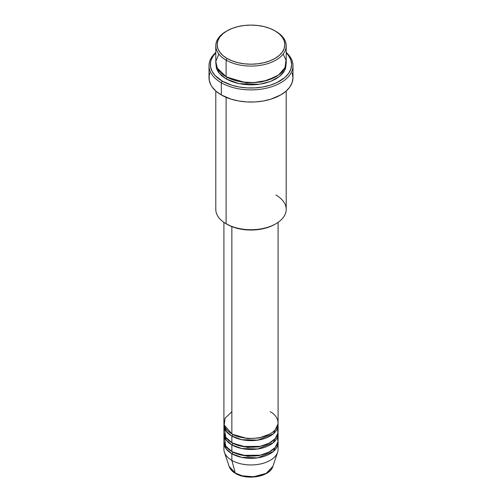 <?xml version="1.0" encoding="UTF-8"?>
<svg xmlns="http://www.w3.org/2000/svg" width="502" height="502" viewBox="0 0 502 502"><rect width="100%" height="100%" fill="white"/><g stroke="black" fill="none" stroke-linecap="round" stroke-linejoin="round"><path stroke-width="0.75" d="M272.868 466.414L266.104 473.43L253.617 476.749L242.328 475.821L235.25 473.072A1.355 0.784 120 0 0 235.501 473.424A1.355 0.784 -60 0 1 235.25 473.072A22.27 12.857 0 0 0 257.526 476.272A22.27 12.857 0 0 0 272.868 466.414C270.032 476.774 247.047 480.621 235.501 473.424C232.244 471.541 230.123 469.207 229.132 466.414A22.27 12.857 0 0 0 235.25 473.072L231.849 460.372L235.25 473.072L229.132 466.414L224.407 452.277A27.083 15.637 180 0 0 231.849 460.372A27.083 15.637 0 0 0 261.366 463.76A27.083 15.637 0 0 0 278.083 449.315L278.083 442.682A27.083 15.637 180 0 1 261.366 457.127A27.083 15.637 180 0 1 231.849 453.739L226.251 449.033L223.986 441.578A27.083 15.637 180 0 0 223.917 442.682L223.917 449.315A27.083 15.637 0 0 0 231.849 460.372L231.849 453.739L231.849 460.372A27.083 15.637 180 0 0 258.938 464.268A27.083 15.637 180 0 0 277.593 452.277L272.868 466.414M231.849 411.728L225.091 418.229L224.187 424.993L231.849 433.841A27.083 15.637 0 0 0 261.366 437.229A27.083 15.637 0 0 0 278.083 422.784L278.083 222.38M232.809 434.362A1.355 0.784 -60 0 1 232.809 434.393L232.338 434.117L232.809 434.393A1.355 0.784 -60 0 1 231.849 436.05L226.251 431.343L223.986 423.889A27.083 15.637 180 0 0 223.917 424.993L223.917 431.626A27.083 15.637 0 0 0 231.849 442.682A27.083 15.637 0 0 0 261.366 446.071A27.083 15.637 0 0 0 278.083 431.626L278.083 424.993A27.083 15.637 180 0 1 261.366 439.438A27.083 15.637 180 0 1 231.849 436.05L231.849 442.682L231.849 436.05A27.083 15.637 180 0 1 223.917 424.993M224.532 428.313L225.68 437.179L231.849 442.682L242.604 446.491L259.998 446.372L268.808 443.404L275.152 438.698L277.926 433.308L277.468 428.313M278.083 433.841A27.083 15.637 180 0 0 278.014 432.73L273.333 442.689L257.821 448.97L241.776 448.537L231.849 444.897A1.355 0.784 120 0 0 232.809 443.235L232.338 442.959L232.809 443.235A1.355 0.784 -60 0 1 231.849 444.897L226.251 440.185L223.986 432.73A27.083 15.637 180 0 0 223.917 433.841L223.917 440.474A27.083 15.637 0 0 0 231.849 451.53A27.083 15.637 0 0 0 261.366 454.919A27.083 15.637 0 0 0 278.083 440.474L278.083 433.841A27.083 15.637 180 0 1 261.366 448.286A27.083 15.637 180 0 1 231.849 444.897L231.849 451.53L231.849 444.897A27.083 15.637 180 0 1 223.917 433.841M224.532 437.154L225.68 446.027L231.849 451.53L242.604 455.339L259.998 455.22L268.808 452.252L275.152 447.546L277.926 442.149L277.468 437.154M278.083 442.682A27.083 15.637 180 0 0 278.014 441.578L273.333 451.53L257.821 457.818L241.776 457.385L231.849 453.739A1.355 0.784 120 0 0 232.809 452.082L232.338 451.806L232.809 452.082A1.355 0.784 -60 0 1 231.849 453.739A27.083 15.637 180 0 1 223.917 442.682M218.853 54.04L215.829 61.432L217.203 68.034L226.107 76.712L226.107 60.127L227.061 58.464A33.854 19.547 180 0 1 227.061 30.823A33.854 19.547 180 0 1 274.939 30.823L269.806 28.394L263.958 26.587L257.608 25.476L251 25.1L244.392 25.476L238.042 26.587L232.194 28.394L227.061 30.823L222.85 33.785L219.725 37.167L217.799 40.831L217.146 44.647L217.799 48.456L219.725 52.126L222.85 55.502L227.061 58.464L232.194 60.899L238.042 62.7L244.392 63.817L251 64.193L257.608 63.817L263.958 62.7L269.806 60.899L274.939 58.464L279.15 55.502L282.275 52.126L284.201 48.456L284.854 44.647L284.201 40.831L282.275 37.167L279.15 33.785L274.939 30.823A33.854 19.547 180 0 1 274.939 58.464A33.854 19.547 180 0 1 227.061 58.464L226.107 60.127A35.209 20.325 0 0 0 275.893 60.127A35.209 20.325 0 0 0 275.893 31.375L275.893 31.375A35.209 20.325 180 0 1 286.209 45.751A35.209 20.325 180 0 1 264.472 64.532A35.209 20.325 180 0 1 226.107 60.127L226.107 76.712A35.209 20.325 0 0 0 264.472 81.117A35.209 20.325 0 0 0 286.209 62.336L286.209 45.751M275.893 195.014A35.209 20.325 180 0 1 275.893 223.76A35.209 20.325 180 0 1 226.107 223.76L227.061 224.312A33.854 19.547 0 0 0 274.939 224.312L269.806 226.747L263.958 228.554L257.608 229.665L251 230.041L244.392 229.665L238.042 228.554L232.194 226.747L226.107 223.76A35.209 20.325 0 0 0 264.472 228.172A35.209 20.325 0 0 0 286.209 209.39L286.209 91.013M221.319 82.792A41.98 24.234 0 0 0 277.418 84.487A41.98 24.234 0 0 0 286.209 52.453A41.98 24.234 180 0 1 292.98 65.655A41.98 24.234 180 0 1 267.064 88.045A41.98 24.234 180 0 1 221.319 82.792L221.319 94.953A41.98 24.234 0 0 0 267.064 100.205A41.98 24.234 0 0 0 292.98 77.816L292.17 82.541L289.786 87.091L285.902 91.282L280.681 94.953L270.791 99.189L263.186 101.009L255.116 101.937L246.884 101.937L238.814 101.009L231.209 99.189L221.319 94.953L221.319 82.792A41.98 24.234 180 0 1 209.02 65.655A41.98 24.234 180 0 1 215.791 52.453A41.98 24.234 0 0 0 221.319 82.792L222.273 81.129L221.319 82.792M286.209 52.848A40.624 23.456 180 0 1 275.711 83.163A40.624 23.456 180 0 1 222.273 81.129L231.849 85.233L239.209 86.99L247.015 87.888L254.985 87.888L262.791 86.99L270.151 85.233L276.771 82.679L284.778 77.578L288.531 73.524L290.846 69.125L291.624 64.545L290.846 59.97L288.531 55.571L286.209 52.848M286.159 63.44L285.531 68.51L283.53 72.326L280.273 75.84L275.893 78.921L270.559 81.45L264.472 83.326L257.871 84.487L251 84.876L244.129 84.487L237.528 83.326L231.441 81.45L226.107 78.921A1.355 0.784 120 0 0 227.061 77.264L226.59 76.988L227.061 77.264A1.355 0.784 -60 0 1 226.107 78.921L218.916 72.915L215.847 63.44M232.809 434.393L247.624 438.616L258.944 438.014L269.662 434.117L258.944 438.014L247.624 438.616L232.809 434.393A1.355 0.784 120 0 1 231.849 436.05L241.776 439.696L257.821 440.122L273.333 433.841L278.014 423.889A27.083 15.637 180 0 1 278.083 424.993M231.849 226.609L231.849 433.841L231.849 226.609M226.107 97.332L226.107 223.76L226.107 97.332M242.974 475.978L251 476.9L259.026 475.978M227.061 30.823L226.107 31.375A35.209 20.325 0 0 0 226.107 60.127A35.209 20.325 180 0 1 215.791 45.751A35.209 20.325 180 0 1 226.59 31.099M215.791 45.751L215.791 62.336A35.209 20.325 0 0 0 226.107 76.712L241.857 81.964L253.886 82.592L267.139 80.402L278.484 75.043L284.979 67.663L286.014 60.202L283.147 54.04M215.791 52.848L213.469 55.571L211.154 59.97L210.57 62.248L210.57 66.848L212.126 71.353L215.17 75.601L222.273 81.129A40.624 23.456 180 0 1 215.791 52.848M286.153 63.44L284.967 69.891L279.733 76.291L270.71 81.393L259.553 84.267L238.896 83.633L226.107 78.921L221.727 75.84L218.47 72.326L216.469 68.51L215.841 63.44M209.02 65.655L209.02 77.816A41.98 24.234 0 0 0 221.319 94.953L216.098 91.282L212.214 87.091L210.827 84.851L209.221 80.188L209.221 75.438L209.83 73.085M292.17 73.085L292.98 77.816L292.98 65.655M215.791 91.013L215.791 209.39A35.209 20.325 0 0 0 226.107 223.76L226.107 223.76M223.917 222.38L223.917 422.784A27.083 15.637 0 0 0 231.849 433.841C236.68 437.518 255.713 441.873 270.151 433.841C284.063 425.501 276.52 414.514 270.151 411.728M227.061 77.264L246.476 82.811L261.31 82.058L275.41 76.988L261.31 82.058L246.476 82.811L227.061 77.264M232.809 452.082L247.624 456.305L258.944 455.709L269.662 451.806L258.944 455.709L247.624 456.305L232.809 452.082M232.809 443.235L247.624 447.458L258.944 446.862L269.662 442.959L258.944 446.862L247.624 447.458L232.809 443.235M275.893 223.76L274.939 224.312"/></g></svg>
